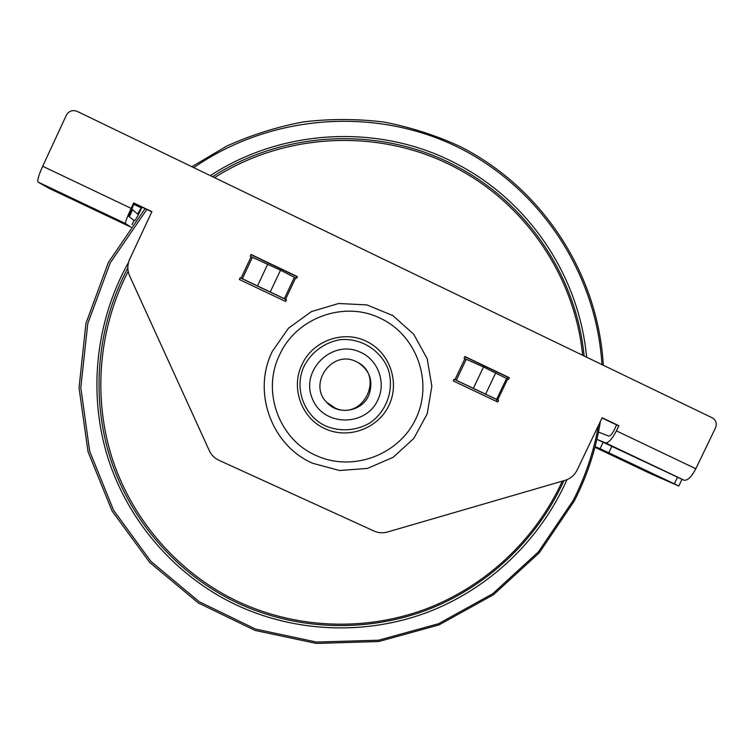 <?xml version="1.0" encoding="UTF-8"?>
<svg xmlns="http://www.w3.org/2000/svg" width="754" height="754" viewBox="0 0 754 754"><rect width="100%" height="100%" fill="white"/><g stroke="black" fill="none" stroke-linecap="round" stroke-linejoin="round"><path stroke-width="1.13" d="M359.488 351.816C331.637 339.347 300.111 370.657 312.354 398.678C323.334 427.169 367.198 426.99 378.395 398.621C386.189 381.147 377.245 358.847 359.488 351.816M355.502 361.289C331.628 349.875 307.802 383.993 326.765 402.429C338.433 415.897 362.674 411.439 369.026 394.719C373.484 381.156 369.809 370.421 358.009 362.504L355.502 361.289M326.529 402.184L335.115 408.055C362.881 420.958 384.917 376.453 357.716 362.344M128.18 271.317C98.001 329.573 92.61 399.243 112.94 460.656C133.656 521.957 179.16 573.059 236.294 600.778C295.097 628.817 364.22 631.654 424.794 609.411C485.237 586.744 535.481 539.798 562.296 481.156M582.682 355.304C574.925 277.906 527.112 205.484 457.15 168.491C383.258 128.321 287.123 131.243 214.522 177.642M563.898 480.694C537.093 539.968 486.528 587.517 425.595 610.514C364.521 633.087 294.748 630.306 235.408 602.022C177.492 573.935 131.469 521.975 110.8 459.723C90.537 397.367 96.587 326.718 127.831 268.009M212.562 176.7C285.747 129.471 383.013 126.314 457.687 166.945C528.413 204.343 576.612 277.726 584.114 355.992M210.328 175.625C284.333 127.266 383.145 123.816 458.903 165.06C530.684 203.033 579.43 277.726 586.584 357.179M566.933 479.704C540.26 540.081 489.233 588.695 427.509 612.314C365.652 635.499 294.795 632.851 234.569 604.152C175.343 575.453 128.453 521.975 107.982 458.064C87.916 394.059 95.277 321.76 128.519 262.392M598.431 425.52C593.747 451.834 585.302 476.858 573.087 500.599L538.413 551.9L492.739 593.718L438.517 623.728L378.697 640.193L316.539 642.069L255.54 629.072L199.197 601.72L150.875 561.372L113.552 510.213L89.651 451.137L80.81 387.631L87.766 323.56L110.216 262.901L146.832 209.452M193.778 167.633C271.468 113.713 376.123 106.597 458.752 147.624C541.344 188.915 596.518 274.249 601.946 364.597M145.098 208.622L108.388 262.439L85.928 323.466L79.047 387.895L88.029 451.731L112.139 511.089L149.735 562.475L198.359 602.983L255.031 630.419L316.369 643.435L378.838 641.503L438.969 624.915L493.455 594.736L539.364 552.691L574.209 501.118C587.168 475.934 595.905 449.356 600.42 421.363M603.304 365.247C598.148 274.051 542.597 187.755 459.233 146.078C435.058 135.06 409.846 127.04 383.598 122.007C357.01 118.764 330.346 118.717 303.598 121.865C277.086 126.842 251.468 134.9 226.775 146.059L191.893 166.728M142.025 207.162L141.535 208.227C137.803 216.087 135.456 220.272 134.504 220.771L129.292 216.766L132.61 209.659L131.516 209.047M677.573 477.112L674.33 483.851L678.779 486.019L682.002 479.308L596.904 439.356L605.443 442.843C608.459 443.098 612.107 439.111 616.386 430.873L695.829 468.752C691.512 476.896 687.601 480.713 684.076 480.204L605.443 442.843M603.304 441.967L600.071 448.724L608.789 452.768L612.041 445.982M674.33 483.851L608.789 452.768M600.071 448.724L595.123 446.604M652.031 474.341L678.779 486.019M613.209 455.369L646.055 470.873L613.209 455.369M133.731 204.287L141.13 207.812L141.545 206.926M141.13 207.812L137.614 214.089L132.61 209.659M681.993 479.327L684.076 480.204M130.451 226.831L125.456 223.523L38.011 182.044C37.144 180.451 38.699 175.192 42.676 166.257L66.409 115.126C68.916 110.913 72.516 109.669 77.219 111.394L712.247 417.82C716.027 420.157 717.12 423.484 715.527 427.82L695.829 468.752M42.676 166.257L131.139 208.358L133.665 202.93L151.912 211.629L129.669 259.253C127.247 264.758 127.228 270.29 129.631 275.86L209.329 450.685C211.374 455.03 214.579 458.225 218.943 460.279L374.135 531.099C378.423 532.984 382.844 533.295 387.405 532.032L565.066 480.355C570.495 478.649 574.51 475.227 577.102 470.081L602.154 417.744L618.855 425.718L616.386 430.873M295.606 277.934L285.568 299.263L286.482 299.696L285.643 301.477L239.32 279.508L240.158 277.726L242.354 278.754L252.42 257.321L280.507 270.186L296.52 278.367L297.359 276.595L251.054 254.503L250.215 256.294L252.42 257.321M453.267 380.949L454.096 379.205L498.592 400.308L497.763 402.042L453.267 380.949M464.935 358.668L464.049 358.244L464.888 356.501L509.346 377.707L508.526 379.451L483.521 366.991L464.935 358.668L454.982 379.62M134.033 220.441L128.793 216.379L134.146 203.401L133.665 202.93M130.923 227.152L48.784 188.189L38.011 182.044M104.325 214.127L68.284 196.907L104.325 214.127M598.478 432.089L608.704 436.048C610.222 436.151 612.041 434.153 614.161 430.063L616.612 424.926L618.855 425.718M616.612 424.926L602.041 417.97M151.818 211.827L134.146 203.401M496.217 401.307L497.009 399.648L454.059 379.281M506.98 378.706L507.706 377.179L464.784 356.708M240.121 277.802L286.086 299.602L285.285 301.298M296.162 278.198L296.897 276.633L250.959 254.72M285.568 299.263L242.354 278.754M498.592 400.308L497.009 399.648M507.706 377.179L509.346 377.707M131.139 208.358C127.106 217.18 125.211 222.232 125.456 223.523M652.078 474.37L594.944 447.273L652.125 474.389M312.571 463.239C271.628 445.51 252.062 392.184 272.251 351.505L288.49 328.188L311.506 311.553L338.65 303.494L366.802 304.899L392.777 315.54L413.663 334.173L427.169 358.65L431.844 386.218L427.216 413.823L413.823 438.423L393.145 457.32L367.452 468.423L339.573 470.496L312.571 463.239M251.139 256.737L241.082 278.16M507.649 379.026L497.715 399.884M134.042 220.422L132.073 224.645M304.371 365.633C311.713 351.845 324.88 342.316 340.214 339.677C360.93 337.764 380.817 350.139 388.253 369.422C394.531 389.121 386.896 411.279 369.818 423.022C356.416 430.788 340.384 431.948 326.077 426.142C303.909 416.434 293.457 387.575 304.371 365.633M302.005 364.559C312.58 340.846 343.362 329.781 366.331 341.289C389.648 352.156 400.148 382.155 388.951 405.332C378.093 428.668 348.225 439.639 325.012 428.687C301.525 418.404 290.441 387.82 302.005 364.559M380.6 318.414C417.113 335.539 433.38 382.523 415.85 418.734C398.866 455.19 352.222 472.428 315.832 455.378C278.999 439.394 261.45 391.411 279.611 354.851C296.209 317.575 344.635 300.262 380.6 318.414M294.39 277.331L284.343 298.678M280.507 270.186L270.328 291.817M267.755 264.107L257.576 285.766M496.622 399.366L506.556 378.499M466.255 359.281L456.302 380.233M483.521 366.991L473.446 388.169M495.755 372.825L485.689 393.974M132.129 224.569L134.052 220.441"/></g></svg>
